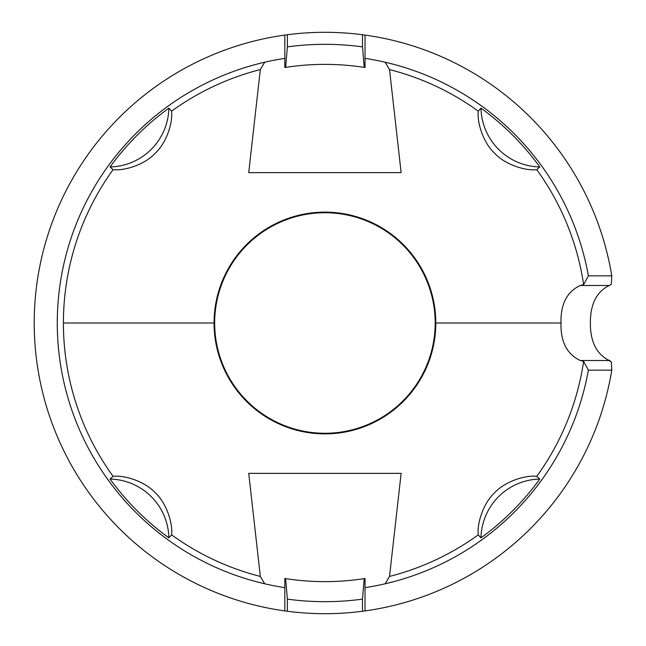 <?xml version="1.0" encoding="UTF-8"?>
<svg xmlns="http://www.w3.org/2000/svg" width="646" height="646" viewBox="0 0 646 646"><rect width="100%" height="100%" fill="white"/><g stroke="black" fill="none" stroke-linecap="round" stroke-linejoin="round"><path stroke-width="0.97" d="M435.8 323A110.878 110.878 0 0 1 324.922 433.878A110.878 110.878 0 0 1 214.052 323L63.405 323A261.525 261.525 0 0 0 113.058 476.32C125.074 475.004 145.084 481.65 155.21 492.745C166.313 502.903 172.926 522.897 171.602 534.864A261.525 261.525 0 0 0 260.33 576.426L248.718 473.365L401.134 473.365L389.522 576.426A261.525 261.525 0 0 0 478.25 534.864C476.926 522.848 483.579 502.838 494.675 492.712C504.825 481.617 524.818 475.004 536.794 476.32A261.525 261.525 0 0 0 583.621 361.372L580.286 360.516C566.938 354.226 560.502 341.718 560.986 323L435.194 323A110.264 110.264 0 0 1 324.922 433.264A110.264 110.264 0 0 1 214.658 323L214.052 323A110.878 110.878 0 0 0 324.922 433.878A110.878 110.878 0 0 0 435.8 323A110.878 110.878 0 0 0 324.922 212.122A110.878 110.878 0 0 0 214.052 323L214.658 323A110.264 110.264 0 0 1 324.922 212.736A110.264 110.264 0 0 1 435.194 323L560.986 323C560.575 304.121 567.01 291.612 580.286 285.484L583.621 284.628A261.525 261.525 0 0 0 536.794 169.68C524.77 170.996 504.768 164.35 494.642 153.255C483.539 143.097 476.926 123.103 478.25 111.136A261.525 261.525 0 0 0 389.522 69.574L401.134 172.635L248.718 172.635L260.33 69.574A261.525 261.525 0 0 0 171.602 111.136C172.926 123.152 166.272 143.162 155.177 153.288C145.027 164.383 125.025 170.996 113.058 169.68A261.525 261.525 0 0 0 63.405 323L214.052 323A110.878 110.878 0 0 1 324.922 212.122A110.878 110.878 0 0 1 435.8 323M385.161 583.782A267.646 267.646 0 0 0 588.385 370.166L583.621 361.372A261.525 261.525 0 0 1 536.794 476.32L539.781 479.057A265.554 265.554 0 0 1 480.987 537.86L478.25 534.864A261.525 261.525 0 0 1 389.522 576.426L385.161 583.782A267.646 267.646 0 0 0 588.385 370.166L611.778 370.166A290.7 290.7 0 0 1 365.022 610.922A290.7 290.7 0 0 0 611.778 370.166L588.385 370.166L583.621 361.372L580.286 360.516L609.598 360.516L611.358 361.905L611.778 370.166L611.358 361.905L607.983 359.887C596.201 353.419 590.323 341.12 590.355 323C590.315 304.888 596.193 292.59 607.983 286.113L609.598 285.484L580.286 285.484C567.01 291.612 560.575 304.121 560.986 323C560.502 341.718 566.938 354.226 580.286 360.516L609.598 360.516L607.983 359.887C596.201 353.419 590.323 341.12 590.355 323C590.315 304.888 596.193 292.59 607.983 286.113L609.598 285.484L580.286 285.484L583.621 284.628L588.385 275.834A267.646 267.646 0 0 0 385.161 62.218L389.522 69.574A261.525 261.525 0 0 1 478.25 111.136L480.987 108.14A265.554 265.554 0 0 1 539.781 166.943L536.794 169.68A261.525 261.525 0 0 1 583.621 284.628L588.385 275.834A267.646 267.646 0 0 0 365.022 58.374L365.022 35.078A290.7 290.7 0 0 1 611.778 275.834L588.385 275.834L611.778 275.834L611.358 284.095L609.598 285.484L611.358 284.095L611.778 275.834A290.7 290.7 0 0 0 365.022 35.078L362.479 34.739L362.479 46.867A278.668 278.668 0 0 0 287.373 46.867L287.373 34.739A290.7 290.7 0 0 1 362.479 34.739A290.7 290.7 0 0 0 287.373 34.739L284.829 35.078A290.7 290.7 0 0 0 284.829 610.922A290.7 290.7 0 0 1 284.829 35.078L284.829 58.374A267.646 267.646 0 0 0 264.69 583.782L260.33 576.426A261.525 261.525 0 0 1 171.602 534.864L168.864 537.86A265.554 265.554 0 0 1 110.07 479.057L113.058 476.32A261.525 261.525 0 0 1 113.058 169.68L110.07 166.943A265.554 265.554 0 0 1 168.864 108.14L171.602 111.136A261.525 261.525 0 0 1 260.33 69.574L264.69 62.218A267.646 267.646 0 0 0 284.829 587.626L284.829 610.922L287.373 611.261A290.7 290.7 0 0 0 362.479 611.261L365.022 610.922L365.022 587.626A267.646 267.646 0 0 0 385.161 583.782A267.646 267.646 0 0 1 365.022 587.626L365.022 610.922L362.479 611.261A290.7 290.7 0 0 1 287.373 611.261L287.373 599.133L285.621 578.622L284.829 578.493L284.829 587.537L284.829 578.493L285.621 578.622L287.373 599.133A278.668 278.668 0 0 0 362.479 599.133L362.479 611.261L362.479 599.133L364.231 578.622L362.479 599.133A278.668 278.668 0 0 1 287.373 599.133L287.373 611.261L284.829 610.922L284.829 587.626A267.646 267.646 0 0 1 264.69 583.782L260.33 576.426L248.718 473.365L401.134 473.365L389.522 576.426L385.161 583.782M385.161 62.218A267.646 267.646 0 0 0 365.022 58.374L365.022 35.078L362.479 34.739L362.479 46.867A278.668 278.668 0 0 0 287.373 46.867L285.621 67.378A258.626 258.626 0 0 1 364.231 67.378L362.479 46.867L364.231 67.378A258.626 258.626 0 0 0 285.621 67.378L284.829 67.507L285.621 67.378L287.373 46.867L287.373 34.739L284.829 35.078L284.829 58.374A267.646 267.646 0 0 0 264.69 62.218L260.33 69.574L248.718 172.635L401.134 172.635L389.522 69.574L385.161 62.218M365.022 587.537L365.022 578.493L364.231 578.622A258.626 258.626 0 0 1 285.621 578.622A258.626 258.626 0 0 0 364.231 578.622L365.022 578.493L365.022 587.537M284.829 58.463L284.829 67.507L284.829 58.463M365.022 67.507L365.022 58.463L365.022 67.507L364.231 67.378L365.022 67.507M435.194 323A110.264 110.264 0 0 0 324.922 212.736A110.264 110.264 0 0 0 214.658 323A110.264 110.264 0 0 0 324.922 433.264A110.264 110.264 0 0 0 435.194 323M536.794 476.32L539.781 479.057A60.143 60.143 0 0 0 480.987 537.86L478.25 534.864C476.926 522.848 483.579 502.838 494.675 492.712C504.825 481.617 524.818 475.004 536.794 476.32M480.987 537.86A265.554 265.554 0 0 0 539.781 479.057A60.143 60.143 0 0 0 480.987 537.86M480.987 108.14A60.143 60.143 0 0 0 539.781 166.943A265.554 265.554 0 0 0 480.987 108.14A60.143 60.143 0 0 0 539.781 166.943L536.794 169.68C524.77 170.996 504.768 164.35 494.642 153.255C483.539 143.097 476.926 123.103 478.25 111.136L480.987 108.14M110.07 479.057A265.554 265.554 0 0 0 168.864 537.86A60.143 60.143 0 0 0 110.07 479.057L113.058 476.32C125.074 475.004 145.084 481.65 155.21 492.745C166.313 502.903 172.926 522.897 171.602 534.864L168.864 537.86A60.143 60.143 0 0 0 110.07 479.057M110.07 166.943A60.143 60.143 0 0 0 168.864 108.14A265.554 265.554 0 0 0 110.07 166.943A60.143 60.143 0 0 0 168.864 108.14L171.602 111.136C172.926 123.152 166.272 143.162 155.177 153.288C145.027 164.383 125.025 170.996 113.058 169.68L110.07 166.943"/></g></svg>
